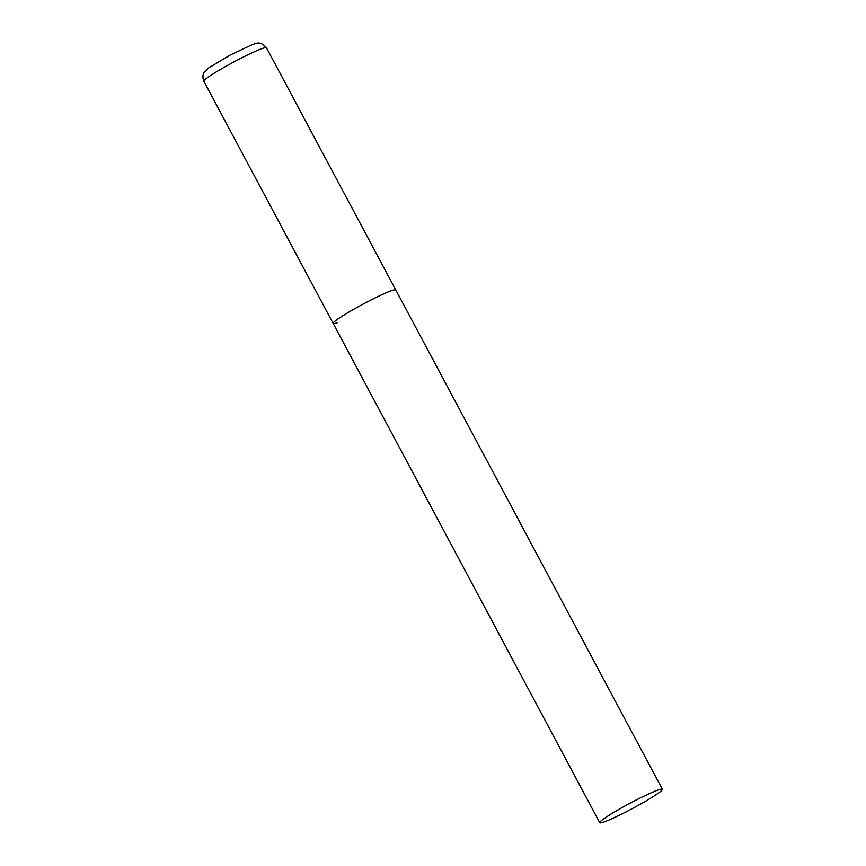 <?xml version="1.0" encoding="UTF-8"?>
<svg xmlns="http://www.w3.org/2000/svg" width="866" height="866" viewBox="0 0 866 866"><rect width="100%" height="100%" fill="white"/><g stroke="black" fill="none" stroke-linecap="round" stroke-linejoin="round"><path stroke-width="1.3" d="M337.383 322.682A35.495 2.901 -28.1 0 1 333.15 323.408A35.495 2.901 -28.1 0 1 355.634 308.209A35.495 2.901 -28.1 0 1 391.551 290.695A35.495 2.901 -28.1 0 1 395.773 289.969A35.495 2.901 151.9 0 0 348.695 312.193A35.495 2.901 151.9 0 0 333.15 323.408L203.856 81.252A35.495 2.901 -28.1 0 1 226.34 66.054A35.495 2.901 -28.1 0 1 262.246 48.539A35.495 2.901 -28.1 0 1 266.479 47.814C259.627 40.182 256.379 43.809 252.948 44.339L229.945 55.164L208.641 67.959L204.701 71.64C204.722 71.586 201.388 75.006 203.856 81.252M646.826 800.476A35.495 2.901 151.9 0 0 662.371 789.262A35.495 2.901 151.9 0 0 615.293 811.485A35.495 2.901 151.9 0 0 599.748 822.7A35.495 2.901 151.9 0 0 646.826 800.476M662.371 789.262L266.479 47.814M333.15 323.408L599.748 822.7"/></g></svg>
